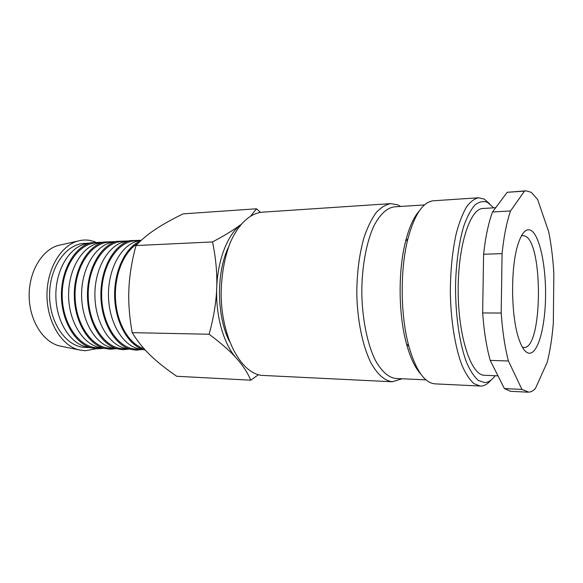 <?xml version="1.0" encoding="UTF-8"?>
<svg xmlns="http://www.w3.org/2000/svg" width="583" height="583" viewBox="0 0 583 583"><rect width="100%" height="100%" fill="white"/><g stroke="black" fill="none" stroke-linecap="round" stroke-linejoin="round"><path stroke-width="0.87" d="M402.161 378.768L392.308 381.77L263.319 375.459C242.025 375.168 221.409 338.585 221.139 294.204C221.372 275.242 224.346 258.218 230.045 243.133C238.068 224.382 249.859 213.444 261.876 212.212L390.741 203.627L397.417 204.757L400.645 206.455M392.308 381.77C384.627 380.816 377.485 374.468 370.89 362.735C362.597 346.003 357.262 320.249 356.789 293.009C356.949 272.166 359.412 253.496 364.178 236.997C367.64 227.027 371.633 218.902 376.152 212.627C380.867 207.533 385.727 204.538 390.741 203.627M426.02 379.883L395.777 378.469C388.416 377.565 381.581 371.451 375.27 360.134C367.348 343.999 362.254 319.192 361.795 292.965C361.788 266.723 366.445 241.828 374.082 225.563C380.196 214.136 386.923 207.905 394.268 206.863L424.475 204.924M420.78 374.053C415.118 367.873 410.359 357.845 406.526 343.955C398.357 314.66 397.97 270.621 405.615 241.187C409.208 227.232 413.784 217.116 419.337 210.842M491.083 380.021C487.935 383.84 484.611 385.859 481.106 386.077L435.049 383.862C424.621 383.016 415.89 370.489 408.865 346.28C400.368 315.695 399.96 269.55 407.918 238.819C414.513 214.486 423.025 201.813 433.439 200.778L478.57 197.775L484.123 199.065L489.531 203.635M480.232 386.07L473.994 383.658C469.854 379.985 465.955 374.14 462.304 366.131C455.33 348.452 450.797 321.116 450.338 292.178C450.433 270.038 452.466 250.238 456.431 232.77C459.317 222.232 462.647 213.669 466.415 207.082C470.343 201.762 474.394 198.657 478.57 197.775M495.135 375.736C491.877 380.109 488.416 382.397 484.743 382.594L478.366 380.488C474.125 376.786 470.153 370.693 466.458 362.196C459.433 343.402 455.228 314.113 455.556 284.264C456.212 262.044 459.134 241.617 463.784 226.058C467.151 216.672 470.882 209.632 474.985 204.932C479.19 201.667 483.394 200.822 487.599 202.388L493.655 207.847M228.521 247.119C216.162 272.443 216.548 316.044 229.345 341.15M236.458 358.254C223.814 344.531 215.542 316.095 216.723 287.842C216.22 302.198 213.684 317.662 209.108 334.234C221.023 343.139 230.139 351.141 236.458 358.254C242.863 365.395 247.629 372.705 250.748 380.182L176.685 376.275C165.827 368.813 156.958 361.722 150.071 355.018C143.156 348.343 137.202 340.895 132.21 332.66C129.382 316.941 128.275 302.395 128.894 289.03C129.441 275.65 131.802 261.162 135.963 245.552C141.531 239.649 147.973 234.279 155.297 229.432C162.599 224.557 171.868 219.376 183.098 213.874L256.542 208.78L250.952 215.695M96.21 348.758L85.089 350.777L78.661 349.822C61.448 345.384 47.157 322.042 46.983 295.741C46.691 269.433 60.566 245.851 77.707 241.107C81.89 239.912 86.065 239.693 90.234 240.451L95.262 241.865M62.374 346.491L59.072 345.821C42.756 341.623 29.303 320.089 29.15 295.894C28.88 271.707 41.94 249.939 58.183 245.458L61.47 244.722M88.886 347.395L85.643 346.747C69.45 342.629 56.019 320.541 55.859 295.661C55.574 270.782 68.619 248.46 84.732 244.058L87.967 243.351M85.249 347.402L85.242 347.402C66.841 347.169 49.723 323.645 49.584 295.719C49.227 267.786 65.93 243.971 84.324 243.41L88.718 243.184M103.745 348.27L97.572 348.838L91.713 347.964C75.265 343.773 61.579 321.138 61.419 295.61C61.135 270.089 74.413 247.214 90.788 242.732L102.805 242.215M101.515 347.825L98.287 347.184C82.174 343.11 68.758 320.759 68.597 295.552C68.313 270.344 81.328 247.76 97.376 243.395L100.582 242.696M97.616 347.818L97.609 347.811C79.346 347.592 62.33 323.835 62.192 295.603C61.827 267.386 78.428 243.322 96.683 242.783L101.282 242.55M116.425 348.663L110.187 349.268L104.495 348.423C88.128 344.269 74.464 321.364 74.296 295.501C74.005 269.637 87.261 246.492 103.555 242.054L115.478 241.595M114.392 348.262L111.193 347.636C95.16 343.598 81.766 320.978 81.605 295.435C81.314 269.893 94.308 247.039 110.267 242.717L113.452 242.032M115.04 348.394L110.231 348.233C92.107 348.022 75.207 324.024 75.061 295.494C74.704 266.963 91.181 242.666 109.291 242.142L114.1 241.894M129.36 349.071L123.064 349.705L117.54 348.882C101.253 344.779 87.618 321.59 87.45 295.384C87.159 269.178 100.378 245.749 116.585 241.355L128.406 240.968M127.531 348.714L124.361 348.095C108.423 344.094 95.058 321.204 94.891 295.319C94.606 269.433 107.556 246.31 123.428 242.032L126.584 241.355M128.129 348.831L123.108 348.663C105.137 348.466 88.361 324.214 88.215 295.377C87.851 266.54 104.204 241.996 122.16 241.486L127.181 241.231M142.551 349.479L136.211 350.157L130.84 349.355C114.662 345.296 101.063 321.823 100.888 295.268C100.597 268.705 113.772 244.998 129.885 240.648L141.334 240.269M140.933 349.166L137.799 348.561C121.964 344.604 108.642 321.43 108.474 295.195C108.183 268.967 121.089 245.56 136.852 241.326L139.978 240.662M141.487 349.275L136.247 349.1C118.451 348.911 101.799 324.41 101.646 295.26C101.282 266.11 117.496 241.318 135.292 240.815L140.525 240.546M145.24 350.04L144.424 349.844C128.865 345.916 115.572 323.572 114.683 297.541C113.685 271.518 125.33 247.156 140.612 240.932M143.95 348.605C129.309 344.422 116.862 323.696 115.514 299.247C114.086 274.804 124.077 251.054 138.171 243.286M507.203 192.303L524.518 191.107L510.54 210.959L492.511 211.993L507.203 192.303L526.085 190.83L531.273 192.332L537.635 199.503L548.639 231.619C551.241 244.386 552.983 258.407 553.85 273.675L553.325 322.982C552.137 337.783 550.09 350.893 547.189 362.327L535.376 388.577C533.248 390.778 531.055 391.973 528.781 392.162L521.945 389.437L504.39 388.562L490.223 360.396L508.434 360.994L521.945 389.437M524.518 191.107L526.085 190.83M527.863 392.177L510.613 391.295L504.39 388.562M497.999 375.853L484.415 375.284C471.414 375.547 458.522 337.958 458.187 292.112C457.713 246.266 469.942 208.459 482.943 208.488L495.696 207.723M521.362 235.962L522.929 235.598L525.101 236.079C543.531 243.14 542.576 349.304 523.913 347.468L522.339 347.133M529.269 353.232C525.349 352.89 521.792 347.862 518.608 338.133C510.97 315.541 510.548 267.75 517.784 245.028C521.603 232.938 525.939 228.026 530.8 230.307C539.523 234.862 545.958 265.243 545.564 295.96C545.28 326.699 538.138 353.713 529.269 353.232M501.198 313.035L482.651 312.954L483.599 254.232L502.072 253.641L501.198 313.035C502.488 331.523 504.9 347.512 508.434 360.994M502.072 253.641C503.88 236.232 506.7 222.006 510.54 210.959M490.223 360.396C486.514 347.053 483.992 331.239 482.651 312.954M483.599 254.232C485.501 237.011 488.474 222.932 492.511 211.993M240.641 224.754C234.023 229.768 224.659 235.496 212.533 241.938C215.878 258.182 217.27 273.478 216.723 287.842C217.627 259.923 227.545 234.811 240.619 224.783M260.455 212.35L256.542 208.78M250.748 380.182L258.466 374.694M212.533 241.938L135.963 245.552M209.108 334.234L132.21 332.66M406.526 343.955L408.865 346.28M405.615 241.187L407.918 238.819M59.072 345.821L78.661 349.822M58.183 245.458L77.707 241.107M89.644 347.548L85.242 347.402M85.643 346.747L91.713 347.964M84.732 244.058L90.788 242.732M102.214 347.964L97.609 347.811M98.287 347.184L104.495 348.423M97.376 243.395L103.555 242.054M111.193 347.636L117.54 348.882M110.267 242.717L116.585 241.355M124.361 348.095L130.84 349.355M123.428 242.032L129.885 240.648M137.799 348.561L144.424 349.844M136.852 241.326L141.173 240.407M522.929 235.598L521.53 235.663M523.672 347.461L522.514 347.432"/></g></svg>
